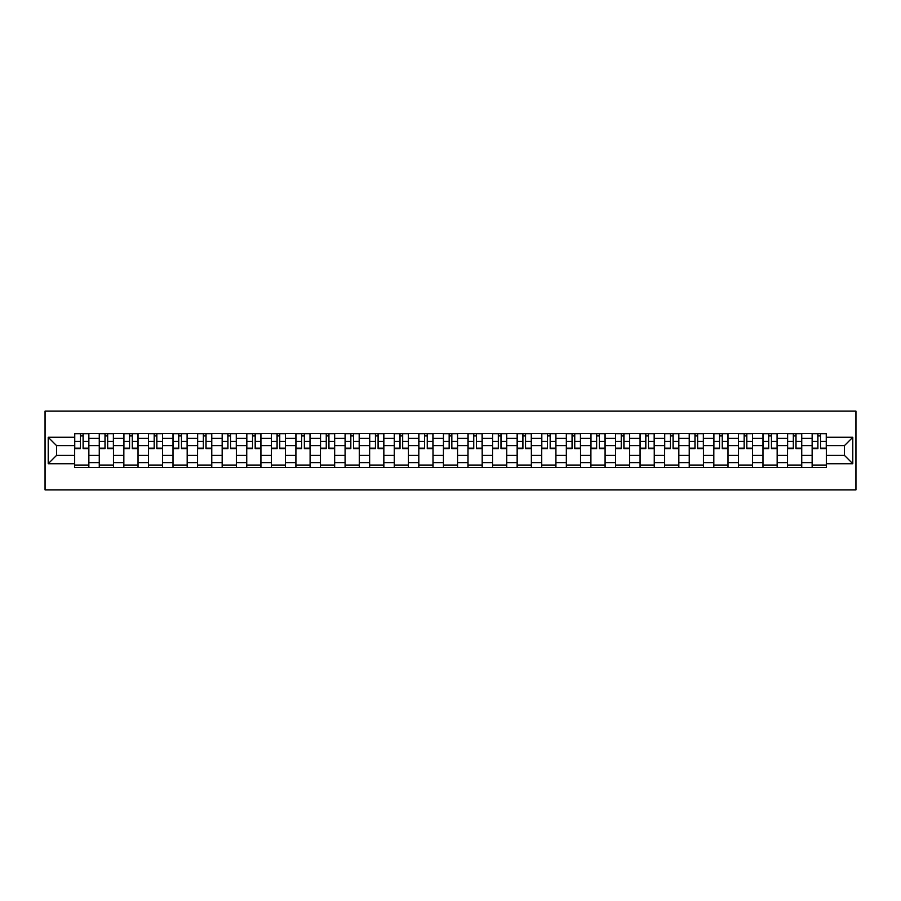 <?xml version="1.0" encoding="UTF-8"?>
<svg xmlns="http://www.w3.org/2000/svg" width="901" height="901" viewBox="0 0 901 901"><rect width="100%" height="100%" fill="white"/><g stroke="black" fill="none" stroke-linecap="round" stroke-linejoin="round"><path stroke-width="1.35" d="M45.05 489.896L855.95 489.896L855.95 411.104L45.05 411.104L45.05 489.896M99.256 467.439L99.256 438.37L88.861 438.37L88.861 467.439M88.861 438.37L88.861 433.561M99.256 438.37L99.256 433.561M113.436 433.561L113.436 467.439M123.842 467.439L123.842 433.561M138.022 433.561L138.022 467.439M148.417 467.439L148.417 433.561M162.608 433.561L162.608 467.439M173.003 467.439L173.003 433.561M187.183 433.561L187.183 467.439M197.589 467.439L197.589 433.561M211.769 433.561L211.769 467.439M222.164 467.439L222.164 433.561M236.355 433.561L236.355 467.439M246.75 467.439L246.75 433.561M260.93 433.561L260.93 467.439M271.336 467.439L271.336 433.561M285.516 433.561L285.516 467.439M295.911 467.439L295.911 433.561M310.102 433.561L310.102 467.439M320.497 467.439L320.497 433.561M334.676 433.561L334.676 467.439M345.083 467.439L345.083 433.561M359.262 433.561L359.262 467.439M369.658 467.439L369.658 433.561M383.849 433.561L383.849 467.439M394.244 467.439L394.244 433.561M408.423 433.561L408.423 467.439M418.83 467.439L418.83 433.561M433.009 433.561L433.009 467.439M443.405 467.439L443.405 433.561M457.595 433.561L457.595 467.439M467.991 467.439L467.991 433.561M482.17 433.561L482.17 467.439M492.577 467.439L492.577 433.561M506.756 433.561L506.756 467.439M517.151 467.439L517.151 433.561M531.342 433.561L531.342 467.439M541.738 467.439L541.738 433.561M555.917 433.561L555.917 467.439M566.324 467.439L566.324 433.561M580.503 433.561L580.503 467.439M590.898 467.439L590.898 433.561M605.089 433.561L605.089 467.439M615.484 467.439L615.484 433.561M629.664 433.561L629.664 467.439M640.07 467.439L640.07 433.561M654.25 433.561L654.25 467.439M664.645 467.439L664.645 433.561M678.836 433.561L678.836 467.439M689.231 467.439L689.231 433.561M703.411 433.561L703.411 467.439M713.817 467.439L713.817 433.561M727.997 433.561L727.997 467.439M738.392 467.439L738.392 433.561M752.583 433.561L752.583 467.439M762.978 467.439L762.978 433.561M777.158 433.561L777.158 467.439M787.564 467.439L787.564 433.561M801.744 433.561L801.744 467.439M812.139 467.439L812.139 433.561M812.139 455.388L801.744 455.388M787.564 455.388L777.158 455.388M762.978 455.388L752.583 455.388M738.392 455.388L727.997 455.388M713.817 455.388L703.411 455.388M689.231 455.388L678.836 455.388M664.645 455.388L654.25 455.388M640.07 455.388L629.664 455.388M615.484 455.388L605.089 455.388M590.898 455.388L580.503 455.388M566.324 455.388L555.917 455.388M541.738 455.388L531.342 455.388M517.151 455.388L506.756 455.388M492.577 455.388L482.17 455.388M467.991 455.388L457.595 455.388M443.405 455.388L433.009 455.388M418.83 455.388L408.423 455.388M394.244 455.388L383.849 455.388M369.658 455.388L359.262 455.388M345.083 455.388L334.676 455.388M320.497 455.388L310.102 455.388M295.911 455.388L285.516 455.388M271.336 455.388L260.93 455.388M246.75 455.388L236.355 455.388M222.164 455.388L211.769 455.388M197.589 455.388L187.183 455.388M173.003 455.388L162.608 455.388M148.417 455.388L138.022 455.388M123.842 455.388L113.436 455.388M99.256 455.388L88.861 455.388M812.139 445.612L801.744 445.612M787.564 445.612L777.158 445.612M762.978 445.612L752.583 445.612M738.392 445.612L727.997 445.612M713.817 445.612L703.411 445.612M689.231 445.612L678.836 445.612M664.645 445.612L654.25 445.612M640.07 445.612L629.664 445.612M615.484 445.612L605.089 445.612M590.898 445.612L580.503 445.612M566.324 445.612L555.917 445.612M541.738 445.612L531.342 445.612M517.151 445.612L506.756 445.612M492.577 445.612L482.17 445.612M467.991 445.612L457.595 445.612M443.405 445.612L433.009 445.612M418.83 445.612L408.423 445.612M394.244 445.612L383.849 445.612M369.658 445.612L359.262 445.612M345.083 445.612L334.676 445.612M320.497 445.612L310.102 445.612M295.911 445.612L285.516 445.612M271.336 445.612L260.93 445.612M246.75 445.612L236.355 445.612M222.164 445.612L211.769 445.612M197.589 445.612L187.183 445.612M173.003 445.612L162.608 445.612M148.417 445.612L138.022 445.612M123.842 445.612L113.436 445.612M99.256 445.612L88.861 445.612M56.549 455.388L74.67 455.388L74.67 445.612L56.549 445.612L56.549 455.388L48.203 463.733L48.203 437.267L74.67 437.267L74.67 445.612M826.33 445.612L826.33 455.388L844.451 455.388L844.451 445.612L826.33 445.612L826.33 433.561L74.67 433.561L74.67 437.267M826.33 437.267L852.797 437.267L852.797 463.733L826.33 463.733L826.33 455.388M74.67 455.388L74.67 467.439L826.33 467.439L826.33 463.733M74.67 463.733L48.203 463.733M88.861 465.074L74.67 465.074M80.426 435.926L83.106 435.926M113.436 465.074L99.256 465.074M105.012 435.926L107.692 435.926M138.022 465.074L123.842 465.074M129.586 435.926L132.267 435.926M162.608 465.074L148.417 465.074M154.172 435.926L156.853 435.926M187.183 465.074L173.003 465.074M178.758 435.926L181.439 435.926M211.769 465.074L197.589 465.074M203.333 435.926L206.014 435.926M236.355 465.074L222.164 465.074M227.919 435.926L230.6 435.926M260.93 465.074L246.75 465.074M252.505 435.926L255.186 435.926M285.516 465.074L271.336 465.074M277.08 435.926L279.76 435.926M310.102 465.074L295.911 465.074M301.666 435.926L304.347 435.926M334.676 465.074L320.497 465.074M326.252 435.926L328.933 435.926M359.262 465.074L345.083 465.074M350.827 435.926L353.507 435.926M383.849 465.074L369.658 465.074M375.413 435.926L378.093 435.926M408.423 465.074L394.244 465.074M399.999 435.926L402.679 435.926M433.009 465.074L418.83 465.074M424.574 435.926L427.254 435.926M457.595 465.074L443.405 465.074M449.16 435.926L451.84 435.926M482.17 465.074L467.991 465.074M473.746 435.926L476.426 435.926M506.756 465.074L492.577 465.074M498.321 435.926L501.001 435.926M531.342 465.074L517.151 465.074M522.907 435.926L525.587 435.926M555.917 465.074L541.738 465.074M547.493 435.926L550.173 435.926M580.503 465.074L566.324 465.074M572.067 435.926L574.748 435.926M605.089 465.074L590.898 465.074M596.653 435.926L599.334 435.926M629.664 465.074L615.484 465.074M621.24 435.926L623.92 435.926M654.25 465.074L640.07 465.074M645.814 435.926L648.495 435.926M678.836 465.074L664.645 465.074M670.4 435.926L673.081 435.926M703.411 465.074L689.231 465.074M694.986 435.926L697.667 435.926M727.997 465.074L713.817 465.074M719.561 435.926L722.242 435.926M752.583 465.074L738.392 465.074M744.147 435.926L746.828 435.926M777.158 465.074L762.978 465.074M768.733 435.926L771.414 435.926M801.744 465.074L787.564 465.074M793.308 435.926L795.988 435.926M826.33 465.074L812.139 465.074M817.894 435.926L820.574 435.926M48.203 437.267L56.549 445.612M844.451 455.388L852.797 463.733M844.451 445.612L852.797 437.267M83.106 448.687L83.106 433.719L88.782 433.719L88.782 448.687L83.106 448.687M80.426 435.769L83.106 435.769M80.426 433.719L74.749 433.719L74.749 448.687L80.426 448.687L80.426 433.719L83.106 433.719M107.692 448.687L107.692 433.719L113.357 433.719L113.357 448.687L107.692 448.687M105.012 435.769L107.692 435.769M105.012 433.719L99.335 433.719L99.335 448.687L105.012 448.687L105.012 433.719L107.692 433.719M132.267 448.687L132.267 433.719L137.943 433.719L137.943 448.687L132.267 448.687M129.586 435.769L132.267 435.769M129.586 433.719L123.921 433.719L123.921 448.687L129.586 448.687L129.586 433.719L132.267 433.719M156.853 448.687L156.853 433.719L162.529 433.719L162.529 448.687L156.853 448.687M154.172 435.769L156.853 435.769M154.172 433.719L148.496 433.719L148.496 448.687L154.172 448.687L154.172 433.719L156.853 433.719M181.439 448.687L181.439 433.719L187.104 433.719L187.104 448.687L181.439 448.687M178.758 435.769L181.439 435.769M178.758 433.719L173.082 433.719L173.082 448.687L178.758 448.687L178.758 433.719L181.439 433.719M206.014 448.687L206.014 433.719L211.69 433.719L211.69 448.687L206.014 448.687M203.333 435.769L206.014 435.769M203.333 433.719L197.668 433.719L197.668 448.687L203.333 448.687L203.333 433.719L206.014 433.719M230.6 448.687L230.6 433.719L236.276 433.719L236.276 448.687L230.6 448.687M227.919 435.769L230.6 435.769M227.919 433.719L222.243 433.719L222.243 448.687L227.919 448.687L227.919 433.719L230.6 433.719M255.186 448.687L255.186 433.719L260.851 433.719L260.851 448.687L255.186 448.687M252.505 435.769L255.186 435.769M252.505 433.719L246.829 433.719L246.829 448.687L252.505 448.687L252.505 433.719L255.186 433.719M279.76 448.687L279.76 433.719L285.437 433.719L285.437 448.687L279.76 448.687M277.08 435.769L279.76 435.769M277.08 433.719L271.415 433.719L271.415 448.687L277.08 448.687L277.08 433.719L279.76 433.719M304.347 448.687L304.347 433.719L310.023 433.719L310.023 448.687L304.347 448.687M301.666 435.769L304.347 435.769M301.666 433.719L295.99 433.719L295.99 448.687L301.666 448.687L301.666 433.719L304.347 433.719M328.933 448.687L328.933 433.719L334.598 433.719L334.598 448.687L328.933 448.687M326.252 435.769L328.933 435.769M326.252 433.719L320.576 433.719L320.576 448.687L326.252 448.687L326.252 433.719L328.933 433.719M353.507 448.687L353.507 433.719L359.184 433.719L359.184 448.687L353.507 448.687M350.827 435.769L353.507 435.769M350.827 433.719L345.162 433.719L345.162 448.687L350.827 448.687L350.827 433.719L353.507 433.719M378.093 448.687L378.093 433.719L383.77 433.719L383.77 448.687L378.093 448.687M375.413 435.769L378.093 435.769M375.413 433.719L369.737 433.719L369.737 448.687L375.413 448.687L375.413 433.719L378.093 433.719M402.679 448.687L402.679 433.719L408.344 433.719L408.344 448.687L402.679 448.687M399.999 435.769L402.679 435.769M399.999 433.719L394.323 433.719L394.323 448.687L399.999 448.687L399.999 433.719L402.679 433.719M427.254 448.687L427.254 433.719L432.93 433.719L432.93 448.687L427.254 448.687M424.574 435.769L427.254 435.769M424.574 433.719L418.909 433.719L418.909 448.687L424.574 448.687L424.574 433.719L427.254 433.719M451.84 448.687L451.84 433.719L457.517 433.719L457.517 448.687L451.84 448.687M449.16 435.769L451.84 435.769M449.16 433.719L443.483 433.719L443.483 448.687L449.16 448.687L449.16 433.719L451.84 433.719M476.426 448.687L476.426 433.719L482.091 433.719L482.091 448.687L476.426 448.687M473.746 435.769L476.426 435.769M473.746 433.719L468.07 433.719L468.07 448.687L473.746 448.687L473.746 433.719L476.426 433.719M501.001 448.687L501.001 433.719L506.677 433.719L506.677 448.687L501.001 448.687M498.321 435.769L501.001 435.769M498.321 433.719L492.656 433.719L492.656 448.687L498.321 448.687L498.321 433.719L501.001 433.719M525.587 448.687L525.587 433.719L531.263 433.719L531.263 448.687L525.587 448.687M522.907 435.769L525.587 435.769M522.907 433.719L517.23 433.719L517.23 448.687L522.907 448.687L522.907 433.719L525.587 433.719M550.173 448.687L550.173 433.719L555.838 433.719L555.838 448.687L550.173 448.687M547.493 435.769L550.173 435.769M547.493 433.719L541.816 433.719L541.816 448.687L547.493 448.687L547.493 433.719L550.173 433.719M574.748 448.687L574.748 433.719L580.424 433.719L580.424 448.687L574.748 448.687M572.067 435.769L574.748 435.769M572.067 433.719L566.402 433.719L566.402 448.687L572.067 448.687L572.067 433.719L574.748 433.719M599.334 448.687L599.334 433.719L605.01 433.719L605.01 448.687L599.334 448.687M596.653 435.769L599.334 435.769M596.653 433.719L590.977 433.719L590.977 448.687L596.653 448.687L596.653 433.719L599.334 433.719M623.92 448.687L623.92 433.719L629.585 433.719L629.585 448.687L623.92 448.687M621.24 435.769L623.92 435.769M621.24 433.719L615.563 433.719L615.563 448.687L621.24 448.687L621.24 433.719L623.92 433.719M648.495 448.687L648.495 433.719L654.171 433.719L654.171 448.687L648.495 448.687M645.814 435.769L648.495 435.769M645.814 433.719L640.149 433.719L640.149 448.687L645.814 448.687L645.814 433.719L648.495 433.719M673.081 448.687L673.081 433.719L678.757 433.719L678.757 448.687L673.081 448.687M670.4 435.769L673.081 435.769M670.4 433.719L664.724 433.719L664.724 448.687L670.4 448.687L670.4 433.719L673.081 433.719M697.667 448.687L697.667 433.719L703.332 433.719L703.332 448.687L697.667 448.687M694.986 435.769L697.667 435.769M694.986 433.719L689.31 433.719L689.31 448.687L694.986 448.687L694.986 433.719L697.667 433.719M722.242 448.687L722.242 433.719L727.918 433.719L727.918 448.687L722.242 448.687M719.561 435.769L722.242 435.769M719.561 433.719L713.896 433.719L713.896 448.687L719.561 448.687L719.561 433.719L722.242 433.719M746.828 448.687L746.828 433.719L752.504 433.719L752.504 448.687L746.828 448.687M744.147 435.769L746.828 435.769M744.147 433.719L738.471 433.719L738.471 448.687L744.147 448.687L744.147 433.719L746.828 433.719M771.414 448.687L771.414 433.719L777.079 433.719L777.079 448.687L771.414 448.687M768.733 435.769L771.414 435.769M768.733 433.719L763.057 433.719L763.057 448.687L768.733 448.687L768.733 433.719L771.414 433.719M795.988 448.687L795.988 433.719L801.665 433.719L801.665 448.687L795.988 448.687M793.308 435.769L795.988 435.769M793.308 433.719L787.643 433.719L787.643 448.687L793.308 448.687L793.308 433.719L795.988 433.719M820.574 448.687L820.574 433.719L826.251 433.719L826.251 448.687L820.574 448.687M817.894 435.769L820.574 435.769M817.894 433.719L812.218 433.719L812.218 448.687L817.894 448.687L817.894 433.719L820.574 433.719M787.564 438.37L777.158 438.37M762.978 438.37L752.583 438.37M738.392 438.37L727.997 438.37M713.817 438.37L703.411 438.37M689.231 438.37L678.836 438.37M664.645 438.37L654.25 438.37M640.07 438.37L629.664 438.37M615.484 438.37L605.089 438.37M590.898 438.37L580.503 438.37M566.324 438.37L555.917 438.37M541.738 438.37L531.342 438.37M517.151 438.37L506.756 438.37M492.577 438.37L482.17 438.37M467.991 438.37L457.595 438.37M443.405 438.37L433.009 438.37M418.83 438.37L408.423 438.37M394.244 438.37L383.849 438.37M369.658 438.37L359.262 438.37M345.083 438.37L334.676 438.37M320.497 438.37L310.102 438.37M295.911 438.37L285.516 438.37M271.336 438.37L260.93 438.37M246.75 438.37L236.355 438.37M222.164 438.37L211.769 438.37M197.589 438.37L187.183 438.37M173.003 438.37L162.608 438.37M148.417 438.37L138.022 438.37M123.842 438.37L113.436 438.37M812.139 438.37L801.744 438.37M787.564 462.63L777.158 462.63M762.978 462.63L752.583 462.63M738.392 462.63L727.997 462.63M713.817 462.63L703.411 462.63M689.231 462.63L678.836 462.63M664.645 462.63L654.25 462.63M640.07 462.63L629.664 462.63M615.484 462.63L605.089 462.63M590.898 462.63L580.503 462.63M566.324 462.63L555.917 462.63M541.738 462.63L531.342 462.63M517.151 462.63L506.756 462.63M492.577 462.63L482.17 462.63M467.991 462.63L457.595 462.63M443.405 462.63L433.009 462.63M418.83 462.63L408.423 462.63M394.244 462.63L383.849 462.63M369.658 462.63L359.262 462.63M345.083 462.63L334.676 462.63M320.497 462.63L310.102 462.63M295.911 462.63L285.516 462.63M271.336 462.63L260.93 462.63M246.75 462.63L236.355 462.63M222.164 462.63L211.769 462.63M197.589 462.63L187.183 462.63M173.003 462.63L162.608 462.63M148.417 462.63L138.022 462.63M123.842 462.63L113.436 462.63M99.256 462.63L88.861 462.63M812.139 462.63L801.744 462.63M83.106 448.146L88.782 448.146M83.106 441.366L88.782 441.366M74.749 448.146L80.426 448.146M74.749 441.366L80.426 441.366M107.692 448.146L113.357 448.146M107.692 441.366L113.357 441.366M99.335 448.146L105.012 448.146M99.335 441.366L105.012 441.366M132.267 448.146L137.943 448.146M132.267 441.366L137.943 441.366M123.921 448.146L129.586 448.146M123.921 441.366L129.586 441.366M156.853 448.146L162.529 448.146M156.853 441.366L162.529 441.366M148.496 448.146L154.172 448.146M148.496 441.366L154.172 441.366M181.439 448.146L187.104 448.146M181.439 441.366L187.104 441.366M173.082 448.146L178.758 448.146M173.082 441.366L178.758 441.366M206.014 448.146L211.69 448.146M206.014 441.366L211.69 441.366M197.668 448.146L203.333 448.146M197.668 441.366L203.333 441.366M230.6 448.146L236.276 448.146M230.6 441.366L236.276 441.366M222.243 448.146L227.919 448.146M222.243 441.366L227.919 441.366M255.186 448.146L260.851 448.146M255.186 441.366L260.851 441.366M246.829 448.146L252.505 448.146M246.829 441.366L252.505 441.366M279.76 448.146L285.437 448.146M279.76 441.366L285.437 441.366M271.415 448.146L277.08 448.146M271.415 441.366L277.08 441.366M304.347 448.146L310.023 448.146M304.347 441.366L310.023 441.366M295.99 448.146L301.666 448.146M295.99 441.366L301.666 441.366M328.933 448.146L334.598 448.146M328.933 441.366L334.598 441.366M320.576 448.146L326.252 448.146M320.576 441.366L326.252 441.366M353.507 448.146L359.184 448.146M353.507 441.366L359.184 441.366M345.162 448.146L350.827 448.146M345.162 441.366L350.827 441.366M378.093 448.146L383.77 448.146M378.093 441.366L383.77 441.366M369.737 448.146L375.413 448.146M369.737 441.366L375.413 441.366M402.679 448.146L408.344 448.146M402.679 441.366L408.344 441.366M394.323 448.146L399.999 448.146M394.323 441.366L399.999 441.366M427.254 448.146L432.93 448.146M427.254 441.366L432.93 441.366M418.909 448.146L424.574 448.146M418.909 441.366L424.574 441.366M451.84 448.146L457.517 448.146M451.84 441.366L457.517 441.366M443.483 448.146L449.16 448.146M443.483 441.366L449.16 441.366M476.426 448.146L482.091 448.146M476.426 441.366L482.091 441.366M468.07 448.146L473.746 448.146M468.07 441.366L473.746 441.366M501.001 448.146L506.677 448.146M501.001 441.366L506.677 441.366M492.656 448.146L498.321 448.146M492.656 441.366L498.321 441.366M525.587 448.146L531.263 448.146M525.587 441.366L531.263 441.366M517.23 448.146L522.907 448.146M517.23 441.366L522.907 441.366M550.173 448.146L555.838 448.146M550.173 441.366L555.838 441.366M541.816 448.146L547.493 448.146M541.816 441.366L547.493 441.366M574.748 448.146L580.424 448.146M574.748 441.366L580.424 441.366M566.402 448.146L572.067 448.146M566.402 441.366L572.067 441.366M599.334 448.146L605.01 448.146M599.334 441.366L605.01 441.366M590.977 448.146L596.653 448.146M590.977 441.366L596.653 441.366M623.92 448.146L629.585 448.146M623.92 441.366L629.585 441.366M615.563 448.146L621.24 448.146M615.563 441.366L621.24 441.366M648.495 448.146L654.171 448.146M648.495 441.366L654.171 441.366M640.149 448.146L645.814 448.146M640.149 441.366L645.814 441.366M673.081 448.146L678.757 448.146M673.081 441.366L678.757 441.366M664.724 448.146L670.4 448.146M664.724 441.366L670.4 441.366M697.667 448.146L703.332 448.146M697.667 441.366L703.332 441.366M689.31 448.146L694.986 448.146M689.31 441.366L694.986 441.366M722.242 448.146L727.918 448.146M722.242 441.366L727.918 441.366M713.896 448.146L719.561 448.146M713.896 441.366L719.561 441.366M746.828 448.146L752.504 448.146M746.828 441.366L752.504 441.366M738.471 448.146L744.147 448.146M738.471 441.366L744.147 441.366M771.414 448.146L777.079 448.146M771.414 441.366L777.079 441.366M763.057 448.146L768.733 448.146M763.057 441.366L768.733 441.366M795.988 448.146L801.665 448.146M795.988 441.366L801.665 441.366M787.643 448.146L793.308 448.146M787.643 441.366L793.308 441.366M820.574 448.146L826.251 448.146M820.574 441.366L826.251 441.366M812.218 448.146L817.894 448.146M812.218 441.366L817.894 441.366"/></g></svg>
